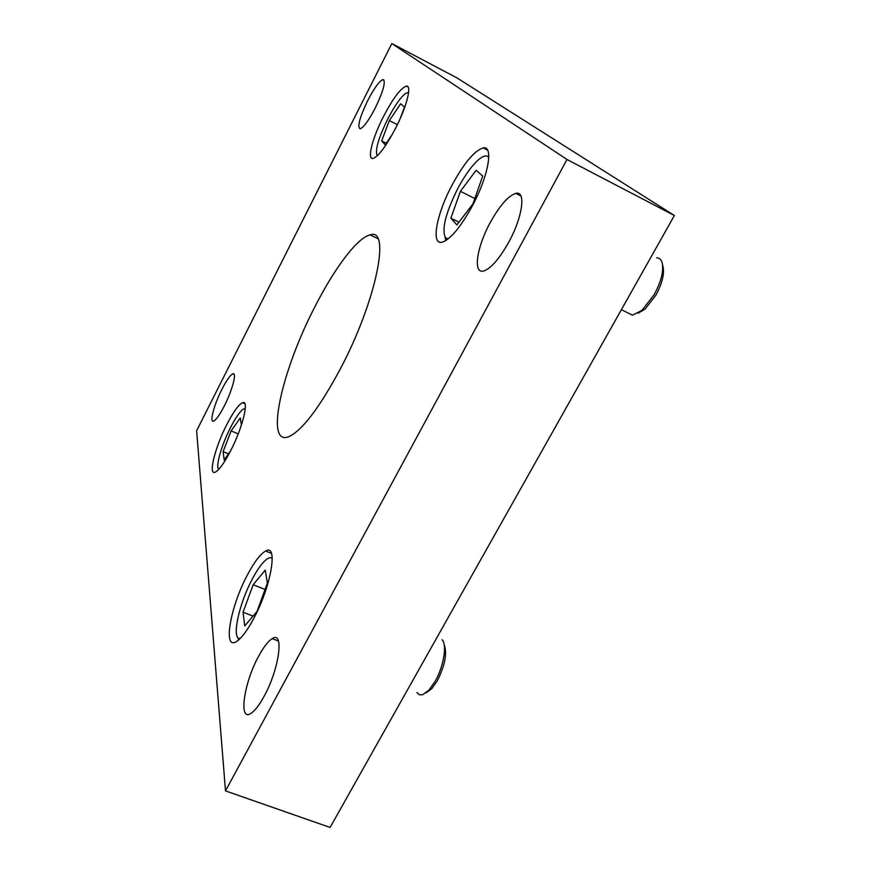 <?xml version="1.0" encoding="UTF-8"?>
<svg xmlns="http://www.w3.org/2000/svg" width="871" height="871" viewBox="0 0 871 871"><rect width="100%" height="100%" fill="white"/><g stroke="black" fill="none" stroke-linecap="round" stroke-linejoin="round"><path stroke-width="1.31" d="M253.592 618.769C271.295 586.216 278.393 543.036 265.633 551.016C260.44 553.912 254.408 561.817 247.538 574.708C230.608 605.889 222.497 650.245 236.237 641.666C241.191 638.683 246.972 631.05 253.592 618.769M230.554 450.928C242.726 427.563 249.552 399.31 242.552 402.729C238.621 404.59 233.406 411.809 226.906 424.362C215.104 447.063 207.897 475.708 215.235 472.158C219.035 470.275 224.141 463.198 230.554 450.928M395.456 128.494C406.724 106.763 412.179 85.042 406.387 86.12C400.791 87.971 393.159 98.096 383.49 116.496C372.472 137.847 366.822 159.763 372.951 158.457C378.319 156.638 385.82 146.655 395.456 128.494M472.463 205.676C488.522 175.953 493.813 145.283 483.165 147.907C474.379 150.694 464.003 163.127 452.016 185.175C436.393 214.32 430.633 245.611 442.316 242.16C450.634 239.187 460.694 227.026 472.463 205.676M375.249 108.048C383.392 90.943 385.995 81.449 383.044 79.577C379.473 80.807 374.378 87.786 367.736 100.524C359.636 117.52 357.088 126.937 360.104 128.799C363.566 127.602 368.618 120.688 375.249 108.048M508.904 241.888C522.752 216.748 526.16 190.314 515.752 193.373C508.076 195.964 499.497 205.828 490.014 222.976C476.459 247.734 472.713 274.724 484.004 270.881C491.331 268.105 499.627 258.447 508.904 241.888M224.304 405.962C232.339 390.382 237.162 371.884 232.84 373.855C230.238 375.063 226.623 380.17 221.996 389.152C214.135 404.449 209.138 423.099 213.602 421.085C216.15 419.876 219.71 414.836 224.304 405.962M264.109 696.31C279.417 668.754 284.349 630.125 272.209 638.65C268.116 641.187 263.586 647.044 258.622 656.233C243.891 682.722 238.142 722.375 251.098 713.305C255.007 710.714 259.34 705.042 264.109 696.31M340.082 369.391C376.25 301.377 391.144 226.896 370.131 234.898C357.567 237.456 334.856 267.702 315.454 305.71C282.041 369.315 264.185 447.03 288.9 436.611C302.226 430.405 319.287 407.998 340.082 369.391M391.83 43.55L196.628 430.71L225.502 790.901L330.087 827.45L674.372 215.518L456.959 77.889L391.83 43.55L566.988 159.491L674.372 215.518M225.502 790.901L566.988 159.491M444.156 644.616C447.335 653.283 445.027 665.39 437.231 680.937L431.787 688.656L426.082 692.815M416.926 692.565L419.343 694.786L422.631 694.764L428.935 690.137L435.032 681.481C443.709 666.587 447.291 644.671 442.087 639.76M272.253 558.431C270.456 556.917 267.854 557.843 264.436 561.185C260.625 565.029 256.597 570.962 252.34 578.997C239.383 602.982 231.599 637.463 239.405 638.552L240.058 638.628M238.589 639.989L238.033 637.724M265.241 570.113L253.167 584.735L243.031 612.204L244.74 625.922L256.999 611.486L267.375 583.135L265.241 570.113M265.067 589.438L253.167 584.735M253.069 616.113L243.031 612.204M662.624 264.915L662.962 266.504C664.617 273.734 662.265 283.293 655.896 295.193L644.943 309.227L638.029 313.266M627.806 312.885L632.477 315.182L641.894 310.414L654.165 294.681C661.318 281.3 663.963 270.587 662.102 262.509C661.111 259.493 659.303 257.947 656.68 257.86M488.783 157.488C486.976 155.136 483.971 155.528 479.801 158.653C472.692 164.412 465.332 174.396 457.721 188.626C445.538 213.21 441.466 229.606 445.506 237.816L448.162 238.904M445.81 240.581L445.081 237.282M476.143 170.291L460.411 191.304L450.873 218.196L456.872 224.903L472.975 203.814L482.708 176.084L476.143 170.291M474.826 198.544L460.411 191.304M458.941 222.192L450.873 218.196M408.597 92.489L405.853 93.208C400.736 97.029 394.694 105.631 387.737 119C378.504 137.988 374.955 150.139 377.099 155.43L377.383 155.669M400.148 118.663L404.471 107.122L400.638 103.747L389.326 120.59L381.672 140.906L385.189 144.836L392.429 134.188M397.361 124.684L389.326 120.59M386.289 143.236L381.672 140.906M245.317 408.325L242.639 409.501C239.242 412.473 235.224 418.439 230.619 427.389C221.582 444.841 215.181 467.183 218.795 469.327M241.43 424.983L240.287 417.971L231.12 430.884L223.128 451.603L224.152 459.899L230.38 451.254M238.208 433.91L231.12 430.884M228.496 453.867L223.128 451.603M271.436 553.368L265.633 551.016M244.882 403.741L242.552 402.729M408.074 87.002L406.387 86.12M487.629 150.204L483.165 147.907M384.013 80.078L383.044 79.577M520.923 196.008L515.752 193.373M234.157 374.432L232.84 373.855M278.459 641.056L272.209 638.65M377.829 238.621L370.131 234.898M431.787 688.656L428.935 690.137M644.943 309.227L641.894 310.414M445.506 237.816L446.268 240.298M632.477 315.182L621.371 309.706"/></g></svg>
